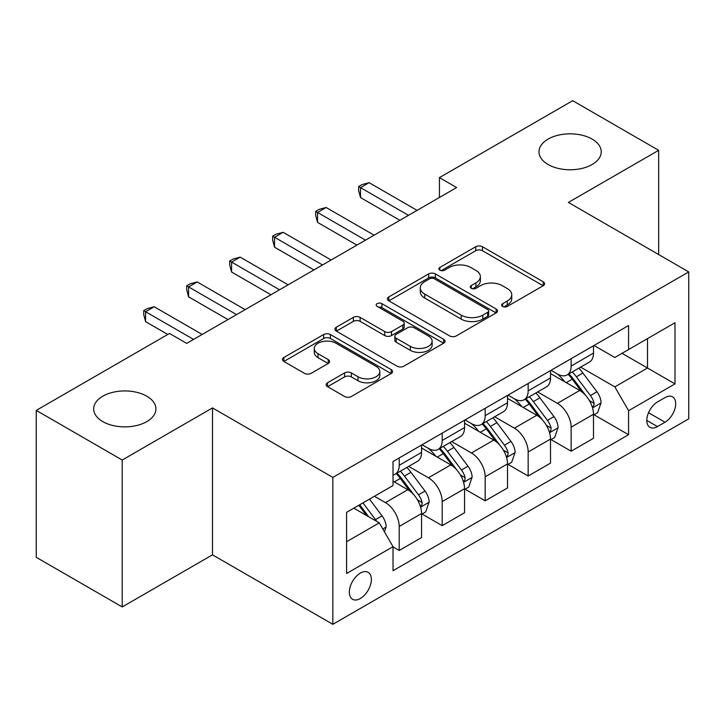 <?xml version="1.0" encoding="UTF-8"?>
<svg xmlns="http://www.w3.org/2000/svg" width="725" height="725" viewBox="0 0 725 725"><rect width="100%" height="100%" fill="white"/><g stroke="black" fill="none" stroke-linecap="round" stroke-linejoin="round"><path stroke-width="1.09" d="M502.642 306.421A3.344 1.93 0 0 0 507.364 306.421L543.224 285.713A4.776 2.755 0 0 0 544.629 283.765A4.776 2.755 0 0 0 543.224 281.817L482.469 246.745A4.776 2.755 0 0 0 475.718 246.745L439.858 267.443A3.344 1.93 0 0 0 438.879 268.812A3.344 1.93 0 0 0 439.858 270.171A3.344 1.93 0 0 0 444.579 270.171L449.228 267.498A15.279 8.818 0 0 1 470.824 267.498L475.89 270.416A15.279 8.818 0 0 1 480.367 276.651A15.279 8.818 0 0 1 475.89 282.886L471.25 285.568A3.344 1.93 0 0 0 470.271 286.937A3.344 1.93 0 0 0 471.25 288.296A3.344 1.93 0 0 0 475.972 288.296L480.612 285.623A15.279 8.818 0 0 1 502.217 285.623L507.282 288.541A15.279 8.818 0 0 1 511.75 294.776A15.279 8.818 0 0 1 507.282 301.011L502.642 303.693A3.344 1.93 0 0 0 501.664 305.053A3.344 1.93 0 0 0 502.642 306.421L502.642 303.693M146.803 396.203A31.121 17.971 0 0 0 112.883 392.307A31.121 17.971 0 0 0 93.67 408.909A31.121 17.971 0 0 0 102.787 421.615A31.121 17.971 0 0 0 136.708 425.512A31.121 17.971 0 0 0 155.92 408.909A31.121 17.971 0 0 0 146.803 396.203M592.126 139.1A31.121 17.971 0 0 0 558.205 135.203A31.121 17.971 0 0 0 538.992 151.806A31.121 17.971 0 0 0 548.109 164.512A31.121 17.971 0 0 0 582.021 168.408A31.121 17.971 0 0 0 601.233 151.806A31.121 17.971 0 0 0 592.126 139.1M360.352 598.506A15.56 8.981 120 0 0 370.52 584.794A15.56 8.981 120 0 0 368.128 572.324A15.56 8.981 120 0 0 360.352 573.094A15.56 8.981 120 0 0 350.184 586.806A15.56 8.981 120 0 0 352.567 599.276A15.56 8.981 120 0 0 360.352 598.506M327.546 382.764A4.776 2.755 0 0 0 326.141 384.712A4.776 2.755 0 0 0 327.546 386.661L344.593 396.502A4.776 2.755 0 0 0 351.335 396.502L391.165 373.511A4.776 2.755 0 0 0 392.569 371.553A4.776 2.755 0 0 0 391.165 369.605L330.41 334.533A4.776 2.755 0 0 0 323.658 334.533L283.828 357.525A4.776 2.755 0 0 0 282.433 359.473A4.776 2.755 0 0 0 283.828 361.422L304.418 373.312A4.776 2.755 0 0 0 311.17 373.312L328.217 363.47A4.776 2.755 0 0 0 329.612 361.521A4.776 2.755 0 0 0 328.217 359.573L318.003 353.682A12.769 7.368 0 0 1 314.269 348.462A12.769 7.368 0 0 1 322.154 341.656A12.769 7.368 0 0 1 336.065 343.251L376.067 366.343A12.769 7.368 0 0 1 379.8 371.553A12.769 7.368 0 0 1 371.925 378.368A12.769 7.368 0 0 1 358.005 376.773L351.335 372.922A4.776 2.755 0 0 0 344.593 372.922L327.546 382.764L327.546 386.661M212.488 407.912L122.217 460.031L36.25 410.395L36.25 557.317L122.217 606.943L212.488 554.833L332.838 624.316L332.838 477.403L212.488 407.912L212.488 554.833M658.662 254.547L658.662 150.32L568.391 202.429L688.75 271.92L332.838 477.403M658.662 150.32L572.696 100.684L439.441 177.616L439.441 197.472M36.25 410.395L169.505 333.464L186.697 343.387L456.632 187.539L439.441 177.616M449.563 335.892A4.776 2.755 0 0 0 456.315 335.892L496.145 312.901A4.776 2.755 0 0 0 497.54 310.952A4.776 2.755 0 0 0 496.145 309.004L435.39 273.923A4.776 2.755 0 0 0 428.638 273.923L388.808 296.924A4.776 2.755 0 0 0 387.404 298.872A4.776 2.755 0 0 0 388.808 300.821L449.563 335.892M378.495 307.146A3.344 1.93 0 0 1 381.885 307.618L381.885 303.648L443.655 339.309A4.776 2.755 0 0 1 445.05 341.257A4.776 2.755 0 0 1 443.655 343.206L403.825 366.197A4.776 2.755 0 0 1 397.073 366.197L336.318 331.126L336.318 327.22A4.776 2.755 0 0 0 334.923 329.177A4.776 2.755 0 0 0 336.318 331.126M336.318 327.22L353.365 317.387A4.776 2.755 0 0 1 360.117 317.387L384.757 331.606A4.776 2.755 0 0 0 391.509 331.606L402.81 325.081A4.776 2.755 0 0 0 404.215 323.132A4.776 2.755 0 0 0 402.81 321.184L377.163 306.376A3.344 1.93 0 0 1 376.184 305.007A3.344 1.93 0 0 1 378.242 303.222A3.344 1.93 0 0 1 381.885 303.648M665.024 397.59L657.457 401.958A15.08 8.7 120 0 0 647.606 415.244A15.08 8.7 120 0 0 649.917 427.324A15.08 8.7 120 0 0 657.457 426.581L665.024 422.213A15.08 8.7 120 0 0 674.875 408.927A15.08 8.7 120 0 0 672.564 396.847A15.08 8.7 120 0 0 665.024 397.59M332.838 624.316L688.75 418.833L688.75 271.92M594.011 345.472L614.818 357.488L628.575 349.55L628.575 325.525L393.022 461.517L393.022 485.542L346.595 512.339L346.595 573.493L393.022 546.686L393.022 570.711L628.575 434.719L628.575 410.694L614.818 386.869L580.625 367.131M628.575 349.55L674.993 322.743L674.993 383.897L628.575 410.694M122.217 460.031L122.217 606.943M622.041 353.32L647.488 368.01L647.488 338.629L674.993 322.743M614.818 386.869L647.488 368.01L674.993 383.897M346.595 541.729L379.266 522.87L353.818 508.171M393.022 546.886L399.212 550.465L399.212 526.441A19.448 11.228 -120 0 0 385.455 502.615L374.453 496.263M399.212 550.465L421.56 537.56L421.56 513.536A19.448 11.228 -120 0 0 407.803 489.71L393.022 481.173M422.077 514.034L442.196 525.643L442.196 501.618A19.448 11.228 -120 0 0 428.439 477.802L408.692 466.392M442.196 525.643L464.544 512.738L464.544 488.722A19.448 11.228 -120 0 0 450.787 464.897L421.56 448.023M465.06 489.212L485.179 500.83L485.179 476.805A19.448 11.228 -120 0 0 471.422 452.98L451.675 441.579M485.179 500.83L507.527 487.925L507.527 463.9A19.448 11.228 -120 0 0 493.77 440.075L464.544 423.201M508.044 464.399L528.162 476.017L528.162 451.992A19.448 11.228 -120 0 0 514.406 428.167L494.658 416.766M528.162 476.017L550.511 463.112L550.511 439.087A19.448 11.228 -120 0 0 536.754 415.262L507.527 398.388M551.027 439.586L571.146 451.195L571.146 427.17A19.448 11.228 -120 0 0 557.389 403.345L537.642 391.944M571.146 451.195L593.494 438.29L593.494 414.265A19.448 11.228 -120 0 0 579.746 390.44L550.511 373.565M551.027 370.294L557.389 373.964A19.448 11.228 -120 0 0 567.113 374.925A19.448 11.228 -120 0 0 571.146 366.025L571.146 358.676M508.044 395.107L514.406 398.786A19.448 11.228 -120 0 0 524.13 399.747A19.448 11.228 -120 0 0 528.162 390.838L528.162 383.498M465.06 419.929L471.422 423.599A19.448 11.228 -120 0 0 481.146 424.56A19.448 11.228 -120 0 0 485.179 415.661L485.179 408.311M422.077 444.742L428.439 448.413A19.448 11.228 -120 0 0 438.163 449.382A19.448 11.228 -120 0 0 442.196 440.474L442.196 433.124M594.011 414.763L628.575 434.719M567.113 374.925L589.47 362.02A19.448 11.228 -120 0 0 593.494 353.12L593.494 345.771M524.13 399.747L546.487 386.842A19.448 11.228 -120 0 0 550.511 377.933L550.511 370.593M481.146 424.56L503.503 411.655A19.448 11.228 -120 0 0 507.527 402.756L507.527 395.406M438.163 449.382L460.52 436.477A19.448 11.228 -120 0 0 464.544 427.569L464.544 420.219M393.022 474.984A19.448 11.228 -120 0 0 395.179 474.195L417.528 461.29A19.448 11.228 -120 0 0 421.56 452.382L421.56 445.041M395.179 474.195A19.448 11.228 -120 0 0 399.212 465.287L399.212 457.946M379.266 522.87L393.022 546.686M503.975 306.892L507.282 304.98A15.279 8.818 0 0 0 511.75 298.745L511.75 294.776M480.367 276.651L480.367 280.629A15.279 8.818 0 0 1 475.89 286.864L472.582 288.767M543.161 285.75L482.469 250.714A4.776 2.755 0 0 0 475.718 250.714L441.19 270.642M496.081 312.937L435.39 277.892A4.776 2.755 0 0 0 428.638 277.892L388.872 300.857M487.707 312.312A3.344 1.93 0 0 0 488.686 310.952A3.344 1.93 0 0 0 487.707 309.584L434.375 278.799A3.344 1.93 0 0 0 429.644 278.799L424.75 281.626A15.279 8.818 0 0 0 420.282 287.861A15.279 8.818 0 0 0 424.75 294.096L461.209 315.139A15.279 8.818 0 0 0 482.805 315.139L487.707 312.312L487.707 316.29A3.344 1.93 0 0 0 488.686 314.922L488.686 310.952M420.282 287.861L420.282 291.831A15.279 8.818 0 0 0 424.75 298.066L424.75 294.096M487.707 316.29L482.805 319.109A15.279 8.818 0 0 1 461.209 319.109L424.75 298.066M336.382 331.162L353.365 321.356L353.365 317.387M404.215 323.132L404.215 327.102A4.776 2.755 0 0 1 402.81 329.05L391.509 335.575A4.776 2.755 0 0 1 384.757 335.575L360.117 321.356A4.776 2.755 0 0 0 353.365 321.356M381.885 307.618L443.591 343.242M410.323 346.369A12.769 7.368 0 0 0 424.243 347.973A12.769 7.368 0 0 0 432.118 341.158A12.769 7.368 0 0 0 428.384 335.947L414.292 327.809A4.776 2.755 0 0 0 407.541 327.809L396.231 334.334A4.776 2.755 0 0 0 394.835 336.282A4.776 2.755 0 0 0 396.231 338.231L410.323 346.369L410.323 350.338A12.769 7.368 0 0 0 424.243 351.942A12.769 7.368 0 0 0 432.118 345.127L432.118 341.158M394.835 336.282L394.835 340.261A4.776 2.755 0 0 0 396.231 342.209L396.231 338.231M410.323 350.338L396.231 342.209M379.8 371.553L379.8 375.532A12.769 7.368 0 0 1 371.925 382.338A12.769 7.368 0 0 1 358.005 380.743L351.335 376.891A4.776 2.755 0 0 0 344.593 376.891L327.609 386.697M314.269 348.462L314.269 352.432A12.769 7.368 0 0 0 318.003 357.652L318.003 353.682M328.153 363.506L318.003 357.652M391.101 373.547L330.41 338.502A4.776 2.755 0 0 0 323.658 338.502L283.892 361.458M593.494 415.062L597.627 412.679L601.061 402.756A12.887 7.44 -120 0 0 596.947 391.781L582.9 373.022A37.202 21.478 -120 0 0 578.84 368.164M564.866 381.858A37.202 21.478 -120 0 0 557.244 373.882M592.325 407.169L593.82 405.547L594.101 403.299A12.887 7.44 -120 0 0 590.413 395.551L576.366 376.792A37.202 21.478 -120 0 0 572.306 371.934M568.844 373.928A30.885 17.826 60 0 1 573.91 379.692L585.8 395.569M568.183 374.317A37.202 21.478 60 0 1 572.233 379.175L581.577 391.645M408.492 215.334L360.524 187.639L369.116 182.682L417.093 210.377M399.892 220.3L360.524 197.572L360.524 187.639L358.63 186.552L362.074 184.567L369.116 182.682M360.524 197.572L358.63 190.521L358.63 186.552M550.511 439.876L554.643 437.492L558.078 427.569A12.887 7.44 -120 0 0 553.963 416.594L539.917 397.835A37.202 21.478 -120 0 0 535.857 392.977M521.882 406.671A37.202 21.478 -120 0 0 514.261 398.696M549.342 431.982L550.837 430.369L551.118 428.122A12.887 7.44 -120 0 0 547.429 420.364L533.382 401.614A37.202 21.478 -120 0 0 529.322 396.747M525.861 398.75A30.885 17.826 60 0 1 530.927 404.514L542.817 420.382M525.19 399.131A37.202 21.478 60 0 1 529.25 403.997L538.593 416.467M507.527 464.698L511.651 462.314L515.094 452.382A12.887 7.44 -120 0 0 510.98 441.416L496.933 422.657A37.202 21.478 -120 0 0 492.873 417.79M478.899 431.484A37.202 21.478 -120 0 0 471.277 423.518M506.358 456.804L507.853 455.182L508.134 452.935A12.887 7.44 -120 0 0 504.446 445.186L490.399 426.427A37.202 21.478 -120 0 0 486.339 421.569M482.877 423.563A30.885 17.826 60 0 1 487.943 429.327L499.833 445.204M482.207 423.953A37.202 21.478 60 0 1 486.267 428.81L495.61 441.28M464.544 489.511L468.667 487.127L472.111 477.204A12.887 7.44 -120 0 0 467.997 466.229L453.941 447.47A37.202 21.478 -120 0 0 449.89 442.612M435.915 456.306A37.202 21.478 -120 0 0 428.294 448.331M463.375 481.618L464.87 480.004L465.151 477.748A12.887 7.44 -120 0 0 461.462 469.999L447.416 451.249A37.202 21.478 -120 0 0 443.356 446.382M439.894 448.385A30.885 17.826 60 0 1 444.96 454.149L456.85 470.017M439.223 448.766A37.202 21.478 60 0 1 443.283 453.623L452.627 466.093M365.509 240.156L317.541 212.461L326.132 207.495L374.109 235.19M356.908 245.113L317.541 222.385L317.541 212.461L315.647 211.365L319.082 209.38L326.132 207.495M317.541 222.385L315.647 215.334L315.647 211.365M322.525 264.969L274.558 237.274L283.149 232.308L331.126 260.003M313.925 269.936L274.558 247.198L274.558 237.274L272.663 236.178L276.098 234.193L283.149 232.308M274.558 247.198L272.663 240.156L272.663 236.178M279.542 289.782L231.574 262.087L240.165 257.13L288.133 284.825M270.942 294.749L231.574 272.02L231.574 262.087L229.68 261L233.115 259.015L240.165 257.13M231.574 272.02L229.68 264.969L229.68 261M421.56 514.333L425.684 511.95L429.127 502.017A12.887 7.44 -120 0 0 425.013 491.043L410.957 472.292A37.202 21.478 -120 0 0 406.897 467.426M420.382 506.44L421.887 504.817L422.167 502.57A12.887 7.44 -120 0 0 418.479 494.822L404.423 476.062A37.202 21.478 -120 0 0 400.372 471.196M396.91 473.198A30.885 17.826 60 0 1 401.976 478.962L413.866 494.831M396.24 473.579A37.202 21.478 60 0 1 400.3 478.446L409.643 490.916M236.558 314.605L188.582 286.91L197.182 281.943L245.15 309.638M227.958 319.562L188.582 296.833L188.582 286.91L186.697 285.813L190.131 283.828L197.182 281.943M188.582 296.833L186.697 289.782L186.697 285.813M384.422 531.797L386.144 526.839A12.887 7.44 -120 0 0 382.03 515.865L369.487 499.126M376.665 521.366A12.887 7.44 -120 0 0 375.496 519.635L362.953 502.896M359.727 504.763L368.735 516.789M358.83 505.28L366.469 515.475M193.575 339.418L145.598 311.723L154.198 306.757L202.166 334.461M167.783 334.461L145.598 321.655L145.598 311.723L143.713 310.635L147.148 308.651L154.198 306.757M145.598 321.655L143.713 314.605L143.713 310.635M385.455 502.615L407.803 489.71M428.439 477.802L450.787 464.897M471.422 452.98L493.77 440.075M514.406 428.167L536.754 415.262M557.389 403.345L579.746 390.44M571.146 366.025L593.494 353.12M571.146 427.17L593.494 414.265M528.162 451.992L550.511 439.087M528.162 390.838L550.511 377.933M485.179 476.805L507.527 463.9M485.179 415.661L507.527 402.756M442.196 501.618L464.544 488.722M442.196 440.474L464.544 427.569M399.212 526.441L421.56 513.536M399.212 465.287L421.56 452.382M648.531 412.688L665.024 422.213M646.8 420.428L657.457 426.581M507.282 304.98L507.282 301.011M471.25 288.296L471.25 285.568M475.89 286.864L475.89 282.886M439.858 270.171L439.858 267.443M475.718 250.714L475.718 246.745M482.469 250.714L482.469 246.745M543.224 285.713L543.224 281.817M388.808 300.821L388.808 296.924M428.638 277.892L428.638 273.923M435.39 277.892L435.39 273.923M496.145 312.901L496.145 309.004M461.209 319.109L461.209 315.139M482.805 319.109L482.805 315.139M360.117 321.356L360.117 317.387M384.757 335.575L384.757 331.606M391.509 335.575L391.509 331.606M402.81 329.05L402.81 325.081M443.655 343.206L443.655 339.309M344.593 376.891L344.593 372.922M351.335 376.891L351.335 372.922M358.005 380.743L358.005 376.773M328.217 363.47L328.217 359.573M283.828 361.422L283.828 357.525M323.658 338.502L323.658 334.533M330.41 338.502L330.41 334.533M391.165 373.511L391.165 369.605M592.533 407.876L600.98 403M576.366 376.792L582.9 373.022M566.234 382.646L572.233 379.175M590.413 395.551L596.947 391.781M589.398 400.581L594.101 403.299M549.55 432.689L557.996 427.822M533.382 401.614L539.917 397.835M523.251 407.459L529.25 403.997M547.429 420.364L553.963 416.594M546.405 425.403L551.118 428.122M506.567 457.511L515.004 452.636M490.399 426.427L496.933 422.657M480.267 432.281L486.267 428.81M504.446 445.186L510.98 441.416M503.422 450.216L508.134 452.935M463.583 482.324L472.02 477.449M447.416 451.249L453.941 447.47M437.284 457.094L443.283 453.623M461.462 469.999L467.997 466.229M460.438 475.029L465.151 477.748M420.6 507.138L429.037 502.271M404.423 476.062L410.957 472.292M394.291 481.907L400.3 478.446M418.479 494.822L425.013 491.043M417.455 499.851L422.167 502.57M382.791 528.969L386.053 527.084M375.496 519.635L382.03 515.865"/></g></svg>

